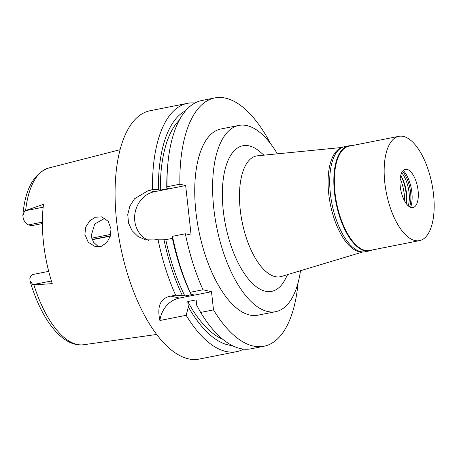 <?xml version="1.0" encoding="UTF-8"?>
<svg xmlns="http://www.w3.org/2000/svg" width="457" height="457" viewBox="0 0 457 457"><rect width="100%" height="100%" fill="white"/><g stroke="black" fill="none" stroke-linecap="round" stroke-linejoin="round"><path stroke-width="0.69" d="M48.705 271.355L32.87 274.486A12.356 5.398 78.8 0 0 29.882 278.559L29.985 280.832L32.858 284.66L33.904 284.894L52.252 283.626A91.132 39.805 78.8 0 1 43.501 204.336L24.712 210.86L22.85 215.515L23.273 218.726A12.356 5.398 78.8 0 0 28.454 224.901L31.739 225.655L42.387 223.553M92.131 239.577A12.356 5.398 78.8 0 0 92.965 239.559L110.365 236.115M84.871 234.321L88.241 242.256L95.13 246.529L101.408 246.243L106.944 242.507L110.394 236.018L110.982 228.854L108.16 221.251L101.7 216.869L95.462 217.224L89.84 220.697L85.762 227.02L84.871 234.321M110.771 234.39L91.657 238.177M98.472 246.809L93.405 242.079L91.189 235.778L94.742 223.976L104.944 218.218M404.611 201.017A25.946 11.334 78.8 0 0 400.172 178.618M362.212 251.893A53.161 23.221 -101.2 0 1 358.836 251.618A53.161 23.221 -101.2 0 1 329.64 200.389A53.161 23.221 -101.2 0 1 341.596 147.737M362.892 251.933L281.495 276.445A61.552 26.889 -101.2 0 1 275.085 276.599A61.552 26.889 78.8 0 1 240.828 214.407A61.552 26.889 78.8 0 1 257.605 155.791L342.202 147.44M263.963 155.163L260.102 151.855A74.211 32.418 78.8 0 0 249.242 145.903A74.211 32.418 78.8 0 0 223.284 210.711A74.211 32.418 78.8 0 0 265.283 291.2A74.211 32.418 78.8 0 0 285.299 279.136L287.607 274.606M300.5 270.721A94.93 41.467 -101.2 0 1 275.697 311.674A94.93 41.467 -101.2 0 1 267.522 311.48A94.93 41.467 -101.2 0 1 214.996 217.561A94.93 41.467 -101.2 0 1 238.828 125.429A94.93 41.467 -101.2 0 1 247.003 125.618A94.93 41.467 -101.2 0 1 277.359 153.838M238.828 125.429L220.954 128.965A94.93 41.467 78.8 0 0 197.121 221.097A94.93 41.467 78.8 0 0 249.648 315.016A94.93 41.467 78.8 0 0 257.828 315.21L275.697 311.674M298.09 282.7A126.572 55.286 -101.2 0 1 263.969 346.252A126.572 55.286 -101.2 0 1 213.505 309.892L211.5 291.726L203.005 289.767A126.572 55.286 -101.2 0 1 185.348 233.773L191.129 235.104L185.656 185.542L179.875 184.211A126.572 55.286 -101.2 0 1 214.807 97.924A126.572 55.286 -101.2 0 1 270.573 143.687M211.5 291.726L179.412 298.078A25.312 22.347 103 0 0 159.893 320.506L186.148 315.307L188.358 306.984L187.758 301.546L196.139 299.889L196.738 305.327L200.652 312.434L213.505 309.892M200.652 312.434A126.572 55.286 78.8 0 0 251.122 348.794L263.969 346.252M179.875 184.211L167.022 186.753L166.771 188.01L168.696 188.455L160.321 190.112L158.396 189.666L152.512 189.626L148.599 190.398L154.386 191.734L185.656 185.542M214.807 97.924L201.96 100.471A126.572 55.286 78.8 0 0 167.628 166.491A126.572 55.286 78.8 0 0 167.022 186.753M148.554 240.285A25.312 22.347 103 0 1 134.815 214.516A25.312 22.347 103 0 1 154.386 191.734M148.599 190.398L134.541 198.761L129.839 206.181L127.749 214.613L128.537 223.09L132.124 230.711L138.065 236.555L145.486 239.811L154.072 239.965L157.985 239.188L163.869 239.228L165.794 239.674L172.409 238.365M172.495 236.315A126.572 55.286 78.8 0 0 190.152 292.309L190.695 293.748A120.557 52.658 78.8 0 1 172.243 237.571L172.495 236.315L185.348 233.773M203.005 289.767L190.152 292.309M165.794 239.674A116.444 50.864 78.8 0 0 184.862 295.993L193.237 294.337L190.695 293.748M184.862 295.993L182.32 295.411A120.557 52.658 -101.2 0 1 163.869 239.228M159.893 320.506C156.82 306.053 160.493 297.924 170.918 296.119L175.642 295.182L182.32 295.411M175.642 295.182A126.572 55.286 -101.2 0 1 157.985 239.188M152.512 189.626A126.572 55.286 -101.2 0 1 187.45 103.339A126.572 55.286 -101.2 0 1 194.928 103.019M187.45 103.339L150.027 110.748A126.572 55.286 78.8 0 0 118.254 233.59A126.572 55.286 78.8 0 0 188.29 358.819A126.572 55.286 78.8 0 0 199.189 359.076L236.612 351.667A126.572 55.286 -101.2 0 1 225.712 351.41A126.572 55.286 -101.2 0 1 186.148 315.307M243.644 349.114A126.572 55.286 -101.2 0 1 236.612 351.667M232.127 345.526A120.557 52.658 -101.2 0 1 188.358 306.984M187.758 301.546A116.444 50.864 78.8 0 0 222.782 339.3M158.396 189.666A120.557 52.658 -101.2 0 1 185.645 110.725M179.373 120.042A116.444 50.864 78.8 0 0 160.321 190.112M167.628 166.491L167.365 169.867A120.557 52.658 78.8 0 0 166.771 188.01M372.061 250.013A53.538 23.387 -101.2 0 1 369.41 250.927A53.538 23.387 -101.2 0 1 364.8 250.819A53.538 23.387 -101.2 0 1 335.175 197.847A53.538 23.387 -101.2 0 1 348.617 145.886A53.538 23.387 -101.2 0 1 351.416 145.72M398.835 136.329L349.022 146.194A53.161 23.221 78.8 0 0 335.678 197.784A53.161 23.221 78.8 0 0 365.092 250.379A53.161 23.221 78.8 0 0 369.673 250.487L419.486 240.628A53.161 23.221 -101.2 0 1 414.905 240.519A53.161 23.221 -101.2 0 1 385.491 187.924A53.161 23.221 -101.2 0 1 398.835 136.329A53.161 23.221 -101.2 0 1 403.417 136.437A53.161 23.221 -101.2 0 1 432.83 189.032A53.161 23.221 -101.2 0 1 419.486 240.628M348.617 145.886L344.481 146.703A53.538 23.387 78.8 0 0 331.039 198.664A53.538 23.387 78.8 0 0 360.664 251.636A53.538 23.387 78.8 0 0 365.274 251.744L369.41 250.927M401.497 176.79A26.78 11.699 -101.2 0 1 406.53 202.205M400.726 175.505A21.519 9.397 -101.2 0 1 402.143 178.002A21.519 9.397 -101.2 0 1 406.667 200.84A21.519 9.397 -101.2 0 1 406.307 203.685M408.227 205.833A21.519 9.397 78.8 0 0 401.686 172.786M402.548 171.335A22.656 9.894 -101.2 0 1 409.581 206.85M410.569 207.341A22.656 9.894 78.8 0 0 403.274 170.501M411.266 207.558A19.491 8.512 78.8 0 0 414.362 207.004A19.491 8.512 78.8 0 0 417.544 186.976A19.491 8.512 78.8 0 0 407.056 169.398A19.491 8.512 78.8 0 0 406.913 169.364A19.491 8.512 78.8 0 0 400.252 186.57A19.491 8.512 78.8 0 0 411.266 207.558M51.418 280.986L32.858 284.66M42.387 222.142L28.454 224.901M24.712 210.86L43.164 207.204M22.85 215.515C25.021 189.318 33.647 173.483 48.733 168.005A90.109 39.359 78.8 0 0 25.661 210.231M33.904 284.894A90.109 39.359 78.8 0 0 76.902 344.395A90.109 39.359 78.8 0 0 83.717 344.732L156.66 334.461M92.097 239.497L110.44 235.863M170.918 296.119L179.412 298.078M48.733 168.005L120.082 149.707M83.717 344.732C62.066 347.588 41.027 318.883 29.985 280.832"/></g></svg>
